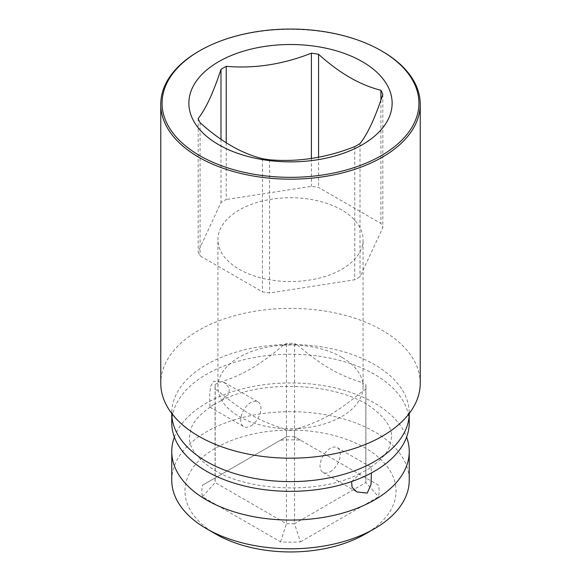 <?xml version="1.0" encoding="UTF-8"?>
<svg xmlns="http://www.w3.org/2000/svg" width="581" height="581" viewBox="0 0 581 581"><rect width="100%" height="100%" fill="white"/><g stroke="black" fill="none" stroke-linecap="round" stroke-linejoin="round"><path stroke-width="0.44" stroke-dasharray="2.9 2.18" d="M215.863 534.099A105.553 60.94 180 0 1 215.863 447.922A105.553 60.94 180 0 1 365.137 447.922A105.553 60.94 180 0 1 365.137 534.099M300.464 541.848L378.558 496.762A88.617 51.164 0 0 0 378.558 485.258L300.464 440.173A88.617 51.164 0 0 0 280.536 440.173L202.442 485.258A88.617 51.164 0 0 0 202.442 496.762L280.536 541.848A88.617 51.164 0 0 0 300.464 541.848L294.545 523.721L365.819 482.571L378.558 496.762M365.819 389.212L362.711 391.006A72.567 41.897 0 0 0 363.067 386.873A72.567 41.897 0 0 0 362.711 382.748L365.819 384.535A75.421 43.546 180 0 1 365.921 386.873A75.421 43.546 180 0 1 365.819 389.212L365.819 482.571A75.421 43.546 0 0 0 365.921 480.24A75.421 43.546 0 0 0 365.819 477.902L365.819 384.535M297.646 428.567C321.714 421.174 338.672 411.377 362.711 391.006A72.567 41.897 180 0 1 297.646 428.567L294.545 430.361A75.421 43.546 180 0 1 286.455 430.361L283.354 428.567A72.567 41.897 0 0 0 297.646 428.567M378.558 485.258L294.545 436.752A75.421 43.546 0 0 0 286.455 436.752L215.181 477.902A75.421 43.546 0 0 0 215.079 480.24A75.421 43.546 0 0 0 215.181 482.571L286.455 523.721A75.421 43.546 0 0 0 294.545 523.721L294.545 430.361M330.182 471.728A14.293 8.25 120 0 0 339.522 459.135A14.293 8.25 120 0 0 337.329 447.682A14.293 8.25 120 0 0 330.182 448.387A14.293 8.25 120 0 0 320.843 460.98A14.293 8.25 120 0 0 323.036 472.433A14.293 8.25 120 0 0 330.182 471.728M250.818 425.909A14.293 8.25 120 0 0 260.157 413.316A14.293 8.25 120 0 0 257.964 401.856A14.293 8.25 120 0 0 250.818 402.568A14.293 8.25 120 0 0 241.478 415.161A14.293 8.25 120 0 0 243.671 426.614A14.293 8.25 120 0 0 250.818 425.909M213.786 404.529L219.734 401.515L228.783 394.143L229.459 388.297L224.208 382.371L213.786 381.187L210.554 386.416L209.654 395.596L209.915 407.128L213.786 404.529M351.585 481.576L361.266 472.781L367.214 469.768L370.685 467.269L371.085 467.168L371.412 472.963M215.181 384.535L218.289 382.748A72.567 41.897 0 0 0 217.933 386.873A72.567 41.897 0 0 0 218.289 391.006A72.567 41.897 0 0 0 239.19 416.497A72.567 41.897 180 0 0 283.354 428.567C259.249 421.145 242.393 411.421 218.289 391.006L215.181 389.212A75.421 43.546 180 0 1 215.079 386.873A75.421 43.546 180 0 1 215.181 384.535L215.181 477.902L202.442 485.258M283.354 345.179C259.286 365.572 242.328 375.362 218.289 382.748A72.567 41.897 0 0 1 283.354 345.179L286.455 343.393A75.421 43.546 180 0 1 294.545 343.393L297.646 345.179A72.567 41.897 0 0 0 283.354 345.179M280.536 440.173L286.455 436.752L286.455 343.393M171.758 422.786A118.742 68.558 180 0 1 206.538 374.309A118.742 68.558 0 0 1 374.462 374.309A118.742 68.558 0 0 1 409.242 422.786M174.394 437.144A118.742 68.558 180 0 1 206.538 403.032A118.742 68.558 0 0 1 374.462 403.032A118.742 68.558 0 0 1 406.606 437.144M171.758 480.24A118.742 68.558 180 0 1 245.059 416.904A118.742 68.558 180 0 1 374.462 431.763A118.742 68.558 180 0 1 409.242 480.24M420.237 383.286A129.737 74.905 0 0 0 382.24 330.32A129.737 74.905 0 0 0 198.76 330.32A129.737 74.905 0 0 0 160.763 383.286M226.234 142.766L226.234 199.515A94.674 54.658 0 0 0 220.983 202.544L198.165 251.711A94.674 54.658 0 0 0 200.082 255.851L262.43 291.851A94.674 54.658 0 0 0 269.599 292.955L354.766 279.781A94.674 54.658 0 0 0 360.017 276.752L382.835 227.578A94.674 54.658 0 0 0 380.918 223.445L318.57 187.445A94.674 54.658 0 0 0 311.401 186.334L226.234 199.515M220.983 139.295L220.983 202.544M380.918 100.063L380.918 223.445M318.57 157.219L318.57 187.445M382.835 94.405L382.835 227.578M360.017 143.58L360.017 276.752M354.766 146.608L354.766 279.781M269.599 159.782L269.599 292.955M262.43 158.678L262.43 291.851M200.082 122.678L200.082 255.851M198.165 118.539L198.165 251.711M341.81 210.024A72.567 41.897 0 0 0 262.728 200.939A72.567 41.897 0 0 0 217.933 239.648A72.567 41.897 0 0 0 239.19 269.272A72.567 41.897 0 0 0 318.272 278.357A72.567 41.897 0 0 0 363.067 239.648A72.567 41.897 0 0 0 341.81 210.024M311.401 158.453L311.401 186.334M341.81 357.25A72.567 41.897 0 0 0 297.646 345.179C321.751 365.594 338.607 375.326 362.711 382.748A72.567 41.897 180 0 0 341.81 357.25M300.464 440.173L294.545 436.752L294.545 343.393M202.442 496.762L215.181 482.571L215.181 389.212M280.536 541.848L286.455 523.721L286.455 430.361M382.24 51.302A129.737 74.905 0 0 0 198.76 51.302M175.92 418.414L171.678 412.285L171.758 413.055A118.742 68.558 0 0 0 171.758 413.461L171.758 413.055A118.742 68.558 0 0 1 206.538 364.585A118.742 68.558 0 0 1 374.462 364.585A118.742 68.558 180 0 1 409.242 413.055A118.742 68.558 180 0 1 409.242 413.461L409.322 412.285L405.08 418.414M224.208 382.371L257.964 401.856M337.329 447.682L371.085 467.168M209.915 407.128L243.671 426.614M323.036 472.433L356.792 491.925M210.315 407.02C200.162 414.144 193.785 421.174 191.193 428.11L189.348 437.202C189.101 446.085 194.911 455.272 206.771 464.749C238.776 491.403 319.289 496.312 361.266 472.781M370.685 467.269C380.838 460.152 387.215 453.122 389.807 446.186L391.652 437.094C391.899 428.212 386.089 419.024 374.229 409.547C342.224 382.894 261.711 377.984 219.734 401.515M217.933 386.873L217.933 239.648M363.067 386.873L363.067 239.648M215.079 386.873L215.079 480.24M365.921 386.873L365.921 480.24"/><path stroke-width="0.87" d="M171.758 451.51A118.742 68.558 180 0 0 206.538 499.987A118.742 68.558 180 0 0 374.462 499.987A118.742 68.558 0 0 0 409.242 451.51L409.242 480.24A118.742 68.558 180 0 1 374.469 528.717L365.137 534.099A105.553 60.94 180 0 1 215.863 534.099L206.538 528.717A118.742 68.558 180 0 1 206.531 528.717A118.742 68.558 180 0 1 171.758 480.24L171.758 451.51A118.742 68.558 180 0 1 174.394 437.144M371.412 472.963L370.998 484.525L367.214 493.109L356.792 491.925L352.071 487.277L351.585 481.576M206.538 471.264A118.742 68.558 180 0 1 171.758 422.786L171.758 413.461A118.742 68.558 0 0 0 206.538 461.532A118.742 68.558 180 0 0 335.615 476.471A118.742 68.558 180 0 0 409.242 413.461L409.242 422.786A118.742 68.558 0 0 1 374.462 471.264A118.742 68.558 180 0 1 206.538 471.264M409.242 451.51A118.742 68.558 0 0 0 406.606 437.144M374.469 528.717A118.742 68.558 180 0 1 206.538 528.717L215.863 534.099M160.763 104.268L160.763 383.286A129.737 74.905 0 0 0 175.92 418.414A129.737 74.905 0 0 0 382.24 436.251A129.737 74.905 0 0 0 405.08 418.414A129.737 74.905 0 0 0 420.237 383.286L420.237 104.268A129.737 74.905 0 0 0 382.24 51.302L381.31 50.765A128.423 74.143 0 0 0 199.697 50.765L198.76 51.302A129.737 74.905 0 0 0 160.763 104.268A129.737 74.905 0 0 0 240.854 173.472A129.737 74.905 0 0 0 382.24 157.233A129.737 74.905 0 0 0 420.237 104.268M198.76 51.302L199.69 50.765A128.423 74.143 0 0 0 199.69 50.765A128.423 74.143 0 0 0 199.697 155.621A128.423 74.143 0 0 0 381.303 155.621A128.423 74.143 0 0 0 381.31 50.765M362.37 144.684A101.639 58.681 180 0 1 218.63 144.684A101.639 58.681 180 0 1 218.63 61.702A101.639 58.681 180 0 1 362.37 61.702A101.639 58.681 180 0 1 362.37 144.684M226.234 142.766L226.234 66.343A94.674 54.658 0 0 0 223.554 67.824A94.674 54.658 0 0 0 220.983 69.371L220.983 139.295M226.234 66.343C254.623 68.769 283.012 64.375 311.401 53.169A94.674 54.658 0 0 1 318.57 54.273C339.348 73.097 360.133 85.095 380.918 90.273A94.674 54.658 0 0 1 382.835 94.405C375.232 117.623 367.62 134.008 360.017 143.58A94.674 54.658 0 0 1 357.446 145.127A94.674 54.658 0 0 1 354.766 146.608C326.377 157.821 297.988 162.215 269.599 159.782A94.674 54.658 0 0 1 262.43 158.678C241.652 153.5 220.867 141.503 200.082 122.678A94.674 54.658 0 0 1 198.165 118.539C205.768 108.974 213.38 92.582 220.983 69.371M380.918 90.273L380.918 100.063M318.57 54.273L318.57 157.219M311.401 53.169L311.401 158.453"/></g></svg>
